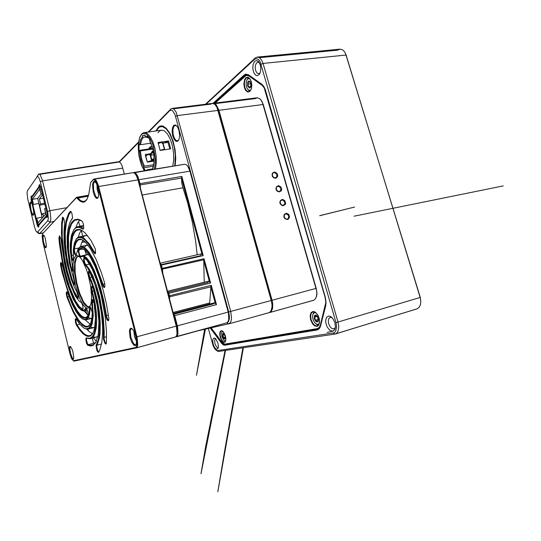 <?xml version="1.0" encoding="UTF-8"?>
<svg xmlns="http://www.w3.org/2000/svg" width="541" height="541" viewBox="0 0 541 541"><rect width="100%" height="100%" fill="white"/><g stroke="black" fill="none" stroke-linecap="round" stroke-linejoin="round"><path stroke-width="0.81" d="M345.496 53.41L420.269 297.428L420.824 301.553M208.38 328.488L213.195 346.064L215.277 349.56L217.299 350.649L333.202 333.019L334.872 332.215L335.724 331.119L336.644 326.872L336.002 322.659L260.079 61.539L258.632 59.652L256.975 58.732L255.311 58.874L254.29 59.551L206.135 104.17M213.046 103.311L244.194 74.976L245.648 74.144L248.495 74.759L262.142 84.491L264.197 87.081L265.482 90.252L325.351 297.401L326.108 302.98L320.367 326.69L319.116 328.887L317.337 329.942L224.576 345.226L223.183 344.793L221.715 343.454L210.348 328.042M260.302 64.94L260.836 68.95L260.221 72.717L259.017 74.82L256.826 75.686L255.683 75.192L253.756 72.568L252.803 68.531L253.114 64.352L254.601 61.356L256.806 60.518L258.767 61.816L260.302 64.94M334.933 322.842L335.44 326.696L334.669 329.74L332.505 331.234L329.692 330.179L327.17 326.974L325.756 322.673L325.628 320.549L326.581 317.222L328.847 315.998L331.065 316.823L333.344 319.298L334.933 322.842M217.969 343.217L218.402 346.504L217.962 348.546L216.61 349.27L215.095 348.161L213.715 345.78L212.856 342.798L212.762 340.052L213.452 338.314L214.743 338.091L215.785 338.862L217.969 343.217M327.143 332.411L333.195 331.072M334.676 329.726L335.4 327.325M332.289 317.919L330.456 317.384L328.942 318.379L328.265 320.725L328.644 323.755L330.118 326.845L331.782 328.475L333.898 328.894L335.156 327.826M215.913 339.004L215.135 339.241L214.655 340.275L214.946 343.812L216.583 346.957L217.543 347.579L218.327 347.363M259.416 62.783L257.841 62.168L256.292 63.202L255.345 65.671L255.21 68.017L255.893 71.209L257.171 73.15L258.733 73.738L260.187 72.819M205.411 104.257L255.386 57.88L257.063 57.116L258.686 57.312L260.12 58.212L261.803 60.389L263.054 63.439L338.064 322.145L338.801 326.764L337.929 331.545L336.543 333.351L335.001 334.074L218.591 351.44L216.481 350.48M335.839 333.79L417.084 308.823L419.079 307.362L420.404 304.826L420.824 301.648L420.337 298.145L346.125 55.06L344.59 51.814L342.446 49.772L340.14 49.15L337.449 50.171L259.45 57.704M261.817 84.24L248.4 74.841L245.742 74.536L213.79 103.216M210.72 327.961L221.986 343.163L223.399 344.455L224.752 344.874L317.425 329.53L319.19 328.543L320.4 326.507L325.824 305.401M310.629 319.758L310.135 315.653L311.082 312.549L313.185 311.42L315.241 312.171L317.357 314.449L318.913 317.756L319.548 321.334L318.744 325.141L317.209 326.406L314.524 325.81L312.529 323.795L310.629 319.758M220.16 337.07L219.714 334.02L220.099 331.667L221.215 330.666L223.034 331.552L224.529 333.844L225.543 336.908L225.773 339.87L224.887 342.23L223.419 342.331L222.168 341.263L220.16 337.07M244.39 87.601L243.856 83.936L244.633 79.459L246.155 77.478L248.089 77.262L249.922 78.851L251.234 81.813L251.727 85.444L251.281 88.88L250.016 91.307L247.832 92.112L245.648 90.408L244.39 87.601M211.213 327.853L222.195 342.561L224.725 344.13L317.472 328.563L319.129 327.488L320.245 325.384L325.783 302.46L325.08 297.252L264.238 87.892L262.317 85.464L248.955 75.923L246.297 75.334L215.156 103.047M244.836 87.432L246.216 90.354L248.103 91.727L250.016 91.152L251.409 88.65L251.835 85.377L251.362 81.914L250.118 79.094L248.326 77.559L246.439 77.83L244.917 80.054L244.329 83.598L244.836 87.432M311.109 319.636L312.881 323.423L314.869 325.439L316.911 326.061L318.676 325.019L319.589 322.193L319.325 318.872L318.101 315.552L315.511 312.407L313.266 311.697L311.44 312.908L310.635 315.843L311.109 319.636M225.469 336.035L223.291 331.755L222.053 330.909L220.897 331.187L220.16 332.945L220.255 335.745L221.181 338.855L222.703 341.276L224.319 342.162L225.441 341.371L225.895 339.315L225.469 336.035M320.488 326.25L319.406 327.907L317.668 328.874L225.32 344.313L223.649 343.846L222.114 342.338M214.96 103.067L246.297 75.037L248.975 75.348L263.23 85.613M316.465 296.684L316.958 294.006L316.701 290.862M222.743 336.461L222.743 333.898L223.453 333.493L224.075 333.885L225.279 336.509L225.178 338.551L224.603 338.984L223.974 338.707L222.743 336.461L223.812 338.551L225.002 338.808L225.239 336.313L224.082 333.885L223.264 333.479L222.743 333.898L222.743 336.461M223.041 331.559L222.175 331.87L221.668 332.945L221.905 336.624L223.71 340.174L224.758 340.877L225.665 340.681M221.952 332.174L222.547 331.133M225.475 341.31L224.414 340.735M224.731 334.811L223.507 333.797L222.919 335.163L223.561 337.537L224.785 338.551L225.374 337.192M314.294 318.906L314.456 315.633L315.606 315.038L316.58 315.484L318.155 317.98L318.067 321.408L317.121 322.037L316.127 321.733L314.294 318.906L316.127 321.733L317.127 322.037L318.013 321.489L318.446 319.968L318.209 318.162L316.377 315.335L315.268 315.051L314.456 315.633L314.294 318.906M316.059 312.86L314.436 312.644L313.036 313.908L312.536 316.478L313.09 319.663L314.436 322.348L316.242 324.086L318.169 324.411L319.393 323.356M312.84 314.389L313.482 312.793L314.531 311.88M318.696 324.992L317.398 324.843L315.822 323.809M317.513 316.674L315.613 315.45L314.585 317.242L315.444 320.252L317.337 321.482L318.385 319.697L317.513 316.674M317.709 317.026L318.324 318.987L317.709 317.026M247.636 85.87L247.683 82.266L248.427 81.184L249.313 81.042L250.916 83.51L250.841 86.506L250.3 87.541L249.232 87.96L247.636 85.87L249.232 87.96L250.192 87.656L250.814 86.58L250.808 83.098L249.36 81.055L248.427 81.184L247.683 82.266L247.636 85.87M249.956 78.898L248.319 78.641L246.98 79.906L246.29 81.901L246.189 84.984L246.852 87.73L247.988 89.603L249.59 90.421L250.963 89.786M247.081 79.743L248.901 77.85M250.125 91.044L248.001 89.617M250.246 82.029L248.657 81.691L247.873 84.112L248.664 86.885L250.253 87.243L251.051 84.822L250.246 82.029M250.943 83.774L251.044 84.856L250.943 83.774M284.072 216.927L284.39 214.27L286.507 213.188L288.813 214.486L289.591 217.184L288.245 219.261L287.041 219.524L284.728 218.226L284.072 216.927M280.11 203.078L280.434 200.447L282.551 199.392L284.857 200.697L285.628 203.389L285.195 204.62L283.085 205.681L280.765 204.376L280.11 203.078M276.174 189.296L276.505 186.686L278.615 185.658L280.928 186.976L281.692 189.654L281.252 190.872L279.142 191.906L276.823 190.588L276.174 189.296M272.251 175.582L272.583 172.998L274.706 171.991L277.006 173.323L277.77 175.987L276.417 177.982L275.213 178.199L272.901 176.873L272.251 175.582M260.978 99.862L263.278 104.487L316.208 288.373L316.918 292.695L316.505 296.522M270.926 311.082L272.292 306.619L271.555 300.417L218.422 110.371L216.745 106.401L214.513 104.082M212.701 103.385L214.5 103.52L216.359 104.988L218.895 110.195L272.055 300.289L272.752 303.934L272.617 308.343L271.312 311.427L269.607 312.542L313.936 300.16L315.633 298.591L316.708 295.596L316.81 291.721L316.16 288.387L263.21 104.44L261.925 101.289L259.876 98.739L257.279 97.799L255.393 98.59L214.804 103.662M285.797 213.668L284.268 214.973L284.309 217.306L285.77 218.956L287.711 219.105L288.948 217.786L288.853 215.555L287.798 214.175L285.797 213.668M277.912 186.138L276.41 187.328L276.295 189.336L277.668 191.223L279.711 191.561L280.928 190.527L281.104 188.451L279.853 186.625L277.912 186.138M274.003 172.471L272.556 173.533L272.38 175.636L273.793 177.543L275.883 177.84L277.06 176.758L277.168 174.716L275.903 172.951L274.003 172.471M281.847 199.872L280.38 201.009L280.231 203.112L281.557 204.958L283.552 205.35L284.816 204.363L285.06 202.246L283.815 200.366L281.847 199.872M155.761 130.969L158.614 126.898L160.373 125.999L162.286 125.931L166.06 128.055L169.955 133.39L173.147 141.215L175.061 149.688L175.744 158.148L175.183 165.776M178.929 130.354L179.592 135.047L179.274 138.442L177.921 141.12L176.075 141.39L174.175 139.456L172.735 135.859L172.126 131.551L172.511 127.676L173.803 125.275L175.663 125.025L177.502 126.892L178.929 130.354M226.78 322.835L228.275 321.915L229.296 319.217L229.418 316.336L228.701 311.981L174.932 114.421L172.423 110.614L171.051 110.08L169.779 110.553L148.863 131.923M138.482 142.54L119.473 161.982L120.785 163.294L122.009 165.674L124.342 174.067M34.489 226.821L35.99 231.081L37.417 232.217L47.777 220.708L48.345 218.632L47.757 212.349L40.088 180.998L38.769 177.522L37.457 176.278L27.49 190.703L27.064 192.752L27.672 198.581L34.489 226.821M46.445 217.191L45.999 217.056L38.999 225.09L38.668 226.909L38.066 226.983L37.119 224.806L31.162 200.238L31.026 196.2L32.027 196.336L38.668 187.044L39.337 184.63L40.731 187.24L46.999 212.884L47.371 216.359L46.993 217.455L46.445 217.191L46.878 216.671L47.29 216.927M30.539 210.327L29.796 204.545L30.1 202.496L30.648 202.07L31.851 203.517L32.67 205.702L33.779 212.444L33.434 214.96L32.656 215.196L30.539 210.327M215.494 104.995L217.069 107.274L218.266 110.391L271.399 300.465L272.157 305.496L271.548 309.682M39.865 185.036L39.378 187.091M31.763 196.39L31.405 197.593L31.709 200.15L37.599 224.447L38.742 226.645M166.344 128.332L162.76 126.391L159.73 126.986M30.648 202.07L31.189 202.442L30.594 202.976L30.364 204.931L31.053 210.145L32.223 213.573L33.528 214.743M176.765 125.891L175.264 125.356L173.722 126.668L172.917 129.759L173.052 133.769L174.121 137.671L175.541 140.011L177.137 140.93L178.746 139.991M148.261 132.004L170.922 108.842L172.369 108.423L173.688 108.93L176.177 112.156L230.716 311.447L231.521 318.676L230.966 321.482L229.35 323.667L197.952 330.835M226.99 322.788L228.715 323.91L269.35 312.583L270.953 311.034L271.846 308.485L272.035 305.151L271.508 301.438L216.955 107.246L214.784 104.298L212.559 103.385L210.733 104.17L173.526 108.822M32.386 196.802L31.858 196.424L32.372 196.802M38.999 225.09L46.357 216.508L47.344 216.589M38.553 174.479L39.189 174.107L40.217 174.959L42.313 180.038L50.083 211.761L50.854 218.807L50.09 222.202L39.689 233.516L38.83 233.57L37.836 232.326M119.473 161.982L39.615 174.31M153.259 160.981L152.738 160.143L152.941 159.054L153.488 159.967L153.259 160.981L154.151 160.86L150.256 160.907L147.294 162.05M150.486 154.848L151.805 160.014M151.947 160.454L152.068 160.833M151.581 160.765L150.1 154.861L149.735 155.064M146.422 155.936L145.556 155.835M145.488 155.51L149.776 154.151M158.357 143.453L161.448 142.499L162.969 142.878L167.284 142.242L167.108 141.769M166.675 141.83L166.865 142.31M162.969 142.878L164.755 149.485M164.403 149.384L162.834 143.588L162.679 143.176L162.219 143.453M151.047 161.563L151.311 161.117L150.29 161.117L148.018 162.043M164.836 149.735L163.247 149.424L160.143 150.405M163.916 149.769L160.9 150.33M153.516 152.163L153.218 152.954L152.738 152.102L152.866 151.047L153.414 151.568M150.824 153.259L151.399 153.901L151.216 155.139L150.696 154.3L150.824 153.259M148.342 137.509L147.287 137.63L145.488 136.677L145.015 135.061L142.405 135.622L142.648 136.947L143.345 137.353L141.505 140.139L140.457 144.697L150.912 143.176M149.985 141.113L149.81 139.639L148.22 137.36L146.996 136.129L146.942 137.387M143.669 166.912L141.898 162.956L140.247 157.052L139.409 150.756L140.342 150.919L141.688 159.182L144.373 166.209L143.757 166.642L143.568 167.811L145.502 170.618M140.457 144.697L139.078 144.149L138.949 149.898L139.409 150.756M147.679 170.259L147.084 169.806L146.381 170.476M162.293 126.641L162.875 126.411M156.288 130.895L159.088 127.351L160.981 126.614L162.625 126.709L166.053 128.751L169.36 133.127L172.2 139.409L174.263 146.949L175.311 154.922L174.79 165.844M168.562 140.937L170.692 148.849L160.15 150.445L158.019 142.472L168.562 140.937L167.757 141.674L169.779 148.991M154.144 161.076L147.335 162.151L145.319 154.537L150.202 153.786M153.022 167.953L154.158 161.854L153.982 155.172L152.724 148.288L149.701 140.599M172.68 166.188L173.688 160.312L173.62 153.319L172.471 146.056L170.381 139.409L167.609 134.188L164.498 131.003L162.936 130.286L160.873 130.307L159.311 131.206L157.958 132.849M145.529 136.704L146.888 137.218M150.493 146.767L151.095 147.497L150.885 148.653L150.493 146.767M42.239 217.989L37.64 198.439L41.021 193.935M46.343 215.69L38.343 224.921L36.7 218.145L38.039 222.906L45.708 213.932L44.599 208.569L46.343 215.69L47.378 215.501M39.358 187.098L41.082 194.158L39.676 189.228L32.325 199.338L33.373 204.43L31.743 197.702L39.358 187.098L40.636 186.888M168.853 296.962L168.075 293.506L168.833 293.296L169.631 296.624L169.637 299.471M187.051 165.357L188.816 167.636L190.175 171.112L228.451 312.049L229.147 316.945L228.464 320.712M174.08 314.172L213.83 303.778L214.364 302.804L215.291 303.352L210.889 287.048L211.227 285.323L216.447 304.651L215.291 303.352M173.052 312.482L209.732 302.94L210.889 287.048M209.732 302.94L209.333 304.116M145.218 206.277L149.066 220.938M197.174 254.825L195.666 241.198L192.325 222.033L187.497 202.368L182.953 187.768L142.276 195.037M176.63 335.488L177.38 331.592L176.603 326.04L177.38 331.592L176.63 335.488M161.664 269.269L160.691 265.32L161.434 265.097L162.401 268.87L162.773 273.273M139.49 185.002L137.502 177.401L134.919 173.485L136.535 175.379L138.117 179.199L176.603 326.04L173.925 315.822L174.682 315.613L177.631 326.967L178.003 334.04L177.008 336.367L175.5 337.016M161.286 264.603L200.691 255.67L201.022 254.04L202.077 254.358L181.512 178.131L181.796 182.973L182.953 187.768M168.434 292.221L208.008 282.483L208.583 281.198L209.448 281.712L203.768 260.64L204.052 258.726L210.598 282.984L209.448 281.712M204.227 282.267L203.768 260.64M175.913 336.698L226.828 322.815L227.93 321.834L228.748 319.616L228.424 313.009L189.891 171.03L187.768 166.229L186.084 164.579L184.664 164.234L135.02 172.613M133.6 172.667L135.602 172.964L137.847 176.204L140.146 183.913L140.356 187.7M181.512 178.131L181.85 176.44L203.213 255.609L202.077 254.358M160.129 263.183L161.434 265.097L203.213 255.609M167.494 291.288L168.833 293.296L210.598 282.984M173.323 313.53L174.682 315.613L216.447 304.651M75.497 285.871L73.617 276.113L72.988 264.515L73.535 260.133L74.644 257.103L76.247 255.656L77.214 255.575L78.925 256.346L80.792 258.213L82.732 261.127L86.492 269.567L88.136 274.733L90.584 285.804L91.551 296.164L91.422 300.485L90.888 303.968L89.982 306.47L88.758 307.917L87.06 308.214L85.12 307.132L83.05 304.752L79.926 299.092L75.497 285.871M106.428 342.879L106.022 344.11L105.055 343.603L103.5 339.241L103.392 327.393L102.438 316.052L100.491 303.866L97.542 291.457L91.774 275.254L87.412 267.667L84.457 264.157L83.503 260.214L83.923 257.672L86.945 260.275L92.2 269.046L97.082 281.286L101.221 295.575L105.292 317.574L106.469 331.058L106.428 342.879M108.741 317.587L108.782 319.887L108.207 320.806L107.145 319.9L106.306 317.98L103.629 303.339L100.721 291.112L95.189 274.368L90.881 265.124L86.648 258.936L84.633 257.117L82.719 256.299L80.271 257.097L79.399 256.13L78.208 250.679L78.58 249.306L79.689 248.556L81.387 248.36L83.456 249.151L85.667 250.929L90.327 257.212L95.054 266.503L99.409 277.797L103.311 290.774L106.428 304.096L108.741 317.587M102.323 284.6L97.623 270.777L94.168 262.737L90.618 256.055L87.121 251.092L83.72 247.94L80.792 247.088L79.155 247.724L78.012 249.009L76.031 255.264L75.26 255.109L74.536 253.79L73.732 250.402L73.934 247.244L75.26 242.76L76.666 240.522L78.364 239.305L80.305 239.115L81.86 239.589L85.228 241.996L90.563 248.887L96.082 259.396L101.228 272.312L104.548 282.639L104.968 285.601L104.589 287.44L103.561 287.21L102.452 285.012L102.323 284.6L102.986 284.316L103.98 286.48L104.839 286.892M93.83 252.728L88.758 244.37L85.072 240.103L81.63 237.742L78.601 237.472L76.355 238.994L74.381 243.058L73.319 249.563L73.441 259.592L72.907 260.606L72.169 259.944L71.04 256.515L70.675 251.896L70.675 245.425L71.683 237.526L72.961 233.719L74.672 231.041L76.741 229.573L80.027 229.54L82.043 230.473L85.309 233.137L90.942 240.427L95.304 248.86L95.48 253.384L94.729 253.824L93.83 252.728L94.398 252.221L95.554 253.168M72.562 267.105L72.656 270.973L71.967 271.041L71.087 269.459L68.572 256.143L67.679 245.208L67.916 235.781L69.16 228.194L71.29 222.872L74.273 219.822L77.836 219.2L80.379 220.052L82.462 221.614L83.449 224.299L83.727 227.977L83.023 229.08L79 227.281L75.767 227.876L73.637 229.932L71.338 235.572L70.256 244.018L70.323 251.044L72.562 267.105M73.779 279.136L74.557 283.937L74.043 284.864L73.238 284.032L69.038 270.764L66.36 257.665L64.589 238.966L64.879 228.444L66.286 219.754L68.666 213.519L70.458 211.166L71.872 213.195L72.541 217.705L69.681 223.102L67.983 229.289L67.158 237.316L67.287 247.014L69.383 263.176L73.779 279.136M76.815 291.727L78.195 296.292L78.127 298.219L77.498 298.618L72.508 289.198L68.497 277.689L64.027 258.375L62.269 245.736L61.485 233.651L61.667 223L62.594 217.164L63.743 218.557L64.575 222.195L63.953 232.238L64.136 241.888L65.136 252.37L66.976 263.386L71.243 279.467L74.895 288.4L76.815 291.727M58.901 238.175L59.429 235.849L60.944 238.892L64.311 262.527L66.834 273.388L69.985 283.741L75.442 296.231L79.284 301.296L81.556 302.71L82.793 305.888L83.084 308.749L82.57 309.851L80.352 308.607L78.093 306.159L73.549 298.51L69.262 288.089L65.569 276.228L62.546 263.46L59.51 244.424L58.901 238.175L59.524 238.256L62.614 260.755L65.792 274.72L69.532 287.028L75.578 301.046L79.459 306.754L83.016 309.222M85.579 308.465L86.472 308.485L87.716 311.312L88.142 314.747L87.527 316.363L86.242 317.709L84.572 318.196L82.712 317.682L80.758 316.262L78.702 314.003L74.53 307.471L68.633 294.088L62.059 272.224L60.45 264.657L60.558 262.838L61.268 262.696L62.229 264.711L67.246 283.673L73.204 299.058L78.087 307.22L81.231 310.142L83.632 310.527L85.579 308.465L86.222 308.81L85.275 310.23L84.058 310.947L88.102 315.092M89.441 308.728L89.847 307.335L90.692 307.775L92.241 312.637L91.977 317.858L90.746 323.119L89.251 325.75L87.094 327.048L85.708 327.041L82.699 325.574L77.938 320.245L73.042 311.751L66.949 297.185L66.245 294.061L66.435 291.978L67.53 292.823L72.453 304.813L76.139 311.697L79.77 316.62L82.144 318.676L84.937 319.535L87 318.406L88.825 314.26L89.441 308.728L90.117 308.931L89.481 314.558L87.899 318.433L85.458 319.907L82.394 318.832M91.679 302.71L91.612 300.35L92.207 299.477L93.066 300.296L94.039 302.771L95.48 317.628L94.702 327.799L93.701 331.43L91.605 335.035L89.955 336.171L88.163 336.455L86.188 335.914L83.057 333.763L79.838 330.206L76.511 325.303L75.476 322.49L75.246 319.163L75.659 318.676L76.078 318.953L80.054 324.559L83.639 327.839L86.317 328.867L89.062 327.9L91.192 324.397L92.112 320.61L92.579 312.739L91.679 302.71L92.355 302.69L93.248 315.646L92.078 324.012L90.82 326.899L89.123 328.678L86.682 329.185L83.909 328.002M91.679 291.613L91.152 288.914L91.375 286.642L92.153 286.541L93.167 288.211L97.373 306.192L98.929 321.969L98.286 334.412L95.852 342.358L92.721 345.598L90.388 346.044L87.527 345.097L86.411 342.852L85.789 339.728L86.087 337.902L89.901 338.308L92.484 336.495L94.479 332.539L95.703 326.311L95.716 313.158L94.296 302.541L91.679 291.613L92.301 291.335L95.148 303.481L96.325 312.292L96.697 320.86L96.142 328.421L94.601 334.284L93.458 336.394L90.489 338.666L86.716 338.24L86.438 339.964L87.662 344.137L90.022 345.32L93.471 344.752L96.149 341.811M89.373 278.074L88.176 272.968L88.501 271.305L89.366 271.426L94.797 284.153L98.753 298.307L101.397 312.894L102.601 326.237L102.682 332.167L101.877 342.352L99.97 349.635L98.618 352.286L97.705 352.042L96.805 350.298L95.994 345.706L98.232 339.802L99.416 332.485L99.301 317.756L97.799 306.017L95.142 293.871L91.449 282.652L89.373 278.074L89.914 277.58L91.47 280.907L94.574 289.442L97.319 299.978L99.348 311.636L100.315 323.342L99.99 333.912L99.301 338.402L96.656 346.524L97.853 351.001L98.665 351.819L99.355 350.994M77.444 198.554L76.599 197.911L76.004 198.114L42.638 233.705L42.103 236.194L42.881 242.226L69.972 353.902L71.642 358.751L73.393 360.806L135.466 347.498L136.379 346.727L136.995 344.137L136.163 336.955L97.346 184.779L96.021 181.722L94.229 179.774L93.14 179.876L90.699 182.459L88.643 195.017L86.945 199.345L85.322 201.326L83.787 202.111L81.772 202.016L79.642 200.806L77.444 198.554L77.958 197.972L80.623 200.569L83.186 201.556L85.282 201.009L86.979 199.291M43.111 242.713L42.408 237.222L42.725 235.308L43.273 234.909L44.49 236.316L45.322 238.432L46.452 246.04L45.87 247.798L45.14 247.568L43.111 242.713M69.931 353.28L69.275 348.323L69.437 346.95L70.059 346.287L71.358 347.647L72.731 351.062L73.772 357.54L73.251 359.393L72.399 359.123L69.931 353.28M130.144 337.658L129.427 330.916L129.874 329.056L131.078 328.184L133.194 329.976L135.236 334.385L136.42 339.768L136.488 342.879L135.5 345.523L134.026 345.354L131.889 342.48L130.144 337.658M93.275 192.244L92.531 184.522L93.323 181.817L94.377 181.309L96.291 183.237L97.475 186.009L98.59 191.25L98.584 195.984L97.454 198.412L96.257 198.263L94.634 196.072L93.275 192.244M87.507 329.212L88.886 331.376L92.545 333.817M90.699 327.089L92.91 327.711L94.797 327.298M85.363 319.907L90.205 324.323M88.454 317.54L90.252 318.338L91.909 318.331M89.035 307.707L89.279 307.011M79.831 220.004L77.539 223.081L75.848 227.457M83.672 225.55L81.022 227.119M81.522 230.168L79.615 233.063L78.283 237.141M87.534 235.633L84.829 235.761L82.699 237.418M83.023 240.231L81.569 242.936L80.589 246.588M88.034 245.201L85.938 245.702L84.328 247.453M85.018 250.314L86.357 254.845M88.508 254.392L83.706 255.812M93.133 336.833L95.737 337.232L97.928 336.38M93.262 337.936L96.406 341.276M95.365 181.932L94.114 182.175L93.478 183.656L93.559 189.972L95.683 196.349L97.082 197.776L98.164 197.506M70.634 346.625L70.059 347.106L69.857 348.702L70.472 353.138L72.196 357.79L73.603 358.805M43.821 235.274L42.996 237.053L43.469 241.8L44.856 246.06L46.235 247.251M132.16 328.739L130.908 329.016L130.259 330.869L130.888 337.462L133.492 343.569L134.952 344.874L136.176 344.482M79.392 256.725L77.661 256.407L76.132 257.496L74.638 261.682L74.36 270.973L76.011 282.544L78.918 293.073L83.483 302.926L85.37 305.367L87.175 306.74L88.812 306.963L90.252 305.929M92.673 299.768L92.2 302.696M89.88 306.652L89.468 306.801M89.13 306.855L87.399 306.348L83.537 301.831L79.777 293.553L76.802 283.105L75.118 272.387L75.05 263.298L76.639 257.57L77.999 256.366M78.317 256.272L78.756 256.224M79.527 256.36L80.629 256.941M83.28 231.332L79.946 229.817L76.903 230.189L74.915 231.866L72.751 236.309L71.547 242.571L71.263 250.084L71.75 256.88L72.582 259.315L73.346 260.005M76.038 239.406L77.573 237.594L79.297 236.789L81.853 237.046L83.794 238.074L89.38 243.95L94.398 252.221L95.696 251.95M90.841 182.27L93.444 179.314L94.702 179.085L96.46 180.877L98.367 185.448L137.198 337.909L137.732 345.138L137.184 347.058L136.183 347.944L175.697 336.887L176.609 335.542L177.042 333.56L176.528 327.122L137.941 179.768L136.352 175.527L134.716 173.289L133.14 172.633L94.864 179.166M135.466 347.498L136.183 347.944L74.029 361.131L73.285 360.786M42.638 233.705L76.45 197.451L77.187 197.33L77.958 197.972L88.305 196.18M82.117 221.141L78.33 219.632L74.604 220.417L71.568 223.913L69.539 229.621L68.484 236.972L68.558 249.854L70.323 263.345L71.493 268.708L72.778 270.622M73.657 229.898L75.754 227.524L78.026 226.638L80.663 226.977L83.639 228.41M84.078 249.557L81.502 248.711L79.209 249.705L78.885 251.437L79.459 254.527L80.616 256.454L82.104 255.737L83.503 255.758L86.601 257.793L90.279 262.669L94.303 270.446L100.322 287.143L103.818 300.843L106.699 316.81L107.754 319.46L108.741 320.076M84.829 258.05L84.335 258.382L84.159 259.761L84.903 263.447L89.001 268.647L92.646 275.464L96.366 285.195L99.76 297.273L103.345 317.797L104.203 331.329L104.136 338.869L105.042 342.128L106.279 343.494M83.598 240.623L81.637 239.69L79.547 239.562L77.924 240.312L76.193 242.49L74.969 245.803L74.34 249.854L75.064 253.33L76.2 254.797M78.161 248.792L80.257 246.703L83.165 246.824L85.918 248.711L89.042 252.336L92.437 257.753L95.987 264.968L102.986 284.316L104.812 283.897M61.404 262.858L61.282 266.206L66.225 285.093L69.951 295.839L73.813 304.698L77.627 311.386L81.191 315.701L84.335 317.54L86.215 317.337L87.872 315.755M87.344 310.142L83.368 311.007L81.177 310.108M71.047 211.592L68.991 214.486L66.408 222.405L65.278 232.644L65.461 244.228L66.759 256.231L68.95 267.822L71.784 278.216L73.603 283.322L74.502 284.255M71.196 220.201L72.399 218.537M63.216 217.563L62.242 224.346L62.242 237.229L64.474 257.408L67.104 270.196L70.35 281.577L73.921 290.889L78.147 298.084M92.22 338.206L93.329 342.358L95.074 343.562M67.165 292.214L66.814 293.465L67.158 295.846L70.58 304.86L73.745 311.758L78.411 319.751L81.36 323.403L85.356 326.257L88.027 326.277L90.191 324.35M86.803 329.199L88.582 331.092M76.146 319.041L75.862 321.246L76.836 324.573L80.068 329.395L83.99 333.635L86.688 335.352L89.109 335.812L91.273 335.007L92.93 333.155M59.902 236.234L59.524 238.256L60.707 238.026M89.373 271.535L88.913 273.915L89.914 277.58L92.146 277.08M92.308 286.777L91.814 288.231L92.301 291.335L94.012 290.936M92.714 299.89L92.355 302.69L93.904 302.318M90.563 307.68L90.117 308.931L91.199 308.668M86.479 308.546L86.222 308.81L86.641 308.708M98.631 191.609L97.86 187.632L98.631 191.602M96.981 184.684L97.177 189.654L98.726 194.395M136.271 338.659L135.013 333.756L136.271 338.652M133.931 331.234L134.472 336.516L136.528 341.405M88.129 314.882L87.331 314.517M86.56 313.841L86.005 310.466M82.692 236.119L81.258 230.452M80.048 226.239L78.479 221.54M281.739 200.075L283.322 200.359L284.769 202.239L284.742 203.971L283.241 205.323M281.597 199.947L283.071 200.143L284.607 201.685L284.877 203.842L284.113 205.107L284.891 203.842L284.715 201.854L283.389 200.292L281.597 199.947M283.193 205.546L281.678 205.337L280.13 203.714L279.839 202.036L280.813 200.278M273.895 172.68L275.484 172.992L276.924 174.865L276.647 177.056L275.383 177.881M273.753 172.565L275.193 172.762L276.721 174.243L277.06 176.319L276.383 177.583L277.093 176.217L276.803 174.33L275.484 172.89L273.753 172.565M275.342 178.104L273.881 177.901L272.339 176.373L272.049 174.263L272.786 173.019M277.804 186.347L279.393 186.645L280.833 188.518L280.806 190.243L279.305 191.568M277.506 186.26L279.122 186.422L280.657 187.93L281.022 189.526L280.238 191.311L281.043 189.539L280.509 187.612L279 186.347L277.513 186.253M279.257 191.791L277.303 191.311L276.228 190.013L275.903 188.376L276.789 186.618M285.689 213.871L287.751 214.486L288.718 216.021L288.454 218.266L287.197 219.146M285.553 213.736L287.048 213.932L288.583 215.521L288.901 217.178L287.995 218.97M287.149 219.362L285.127 218.862L284.052 217.475L283.802 215.758L284.87 214.006M144.461 170.787L142.04 166.371L140.092 160.772L138.794 154.523L138.266 148.2L138.564 142.405L139.666 137.705L141.485 134.567L142.871 133.586L144.413 133.363L146.05 133.918L149.377 137.272L152.332 143.216L153.522 146.888L155.368 158.926L155.335 162.746L154.293 169.184M139.517 144.535L140.619 139.659L142.581 136.717M145.184 136.163L146.888 137.083M140.829 135.385L142.256 133.519L143.696 132.68L145.657 132.68L147.166 133.411L150.182 136.65L152.9 141.945L154.976 148.674L156.16 156.018L156.302 163.078L155.395 169.002M168.988 296.989L211.031 286.777M161.725 269.269L204.031 259.734M103.365 337.334L106.597 336.887M89.542 264.076L85.782 264.887L85.336 265.503M83.043 248.921L79.209 249.705L78.58 249.306M105.759 315.64L108.383 315.153M81.258 256.326L80.589 257.002M78.648 248.028L74.374 248.907L73.718 248.623M73.258 255.136L70.898 255.413M82.759 228.965L83.672 228.255M72.616 267.369L70.607 267.822M71.148 211.659L70.229 211.301M74.55 282.476L72.825 283.105M63.615 218.273L62.127 218.151M77.059 298.138L78.242 297.442M83.03 309.188L82.475 309.837M81.38 302.507L81.035 302.277M62.54 265.935L60.707 266.334M68.937 296.509L66.949 297.185M79.683 324.106L76.511 325.303M86.993 338.226L86.432 337.868M93.985 343.143L88.176 344.691L87.791 345.307M101.6 343.927L96.859 345.199L96.21 344.847M98.962 351.643L98.631 352.259M85.6 242.368L83.476 241.895L81.738 242.524M285.567 213.729L287.393 214.101L288.711 215.744L288.908 217.306L288.001 218.963M243.389 347.741L217.847 491.85L224.616 450.781L242.936 347.809M225.523 350.406L200.995 473.76L205.695 446.21L225.063 350.473M354.071 216.184L503.245 185.908L354.071 216.184M319.717 215.71L354.565 207.081L319.711 215.67M205.424 329.151L196.444 375.332L204.667 329.32M161.428 130.185L143.493 132.741L141.512 134.148L139.646 137.428L138.259 145.164L138.929 155.652L141.688 165.668L144.359 170.8M152.677 168.454L154.111 161.739L153.935 155.139L152.684 148.342L149.708 140.775M79.392 229.54L79.784 229.465M79.297 236.789L85.512 235.558M77.681 226.693L83.672 225.543M81.779 248.596L82.11 248.522M82.218 255.71L88.399 254.412M80.643 239.338L81.001 239.271M80.839 246.52L87.033 245.256M93.586 344.901L93.918 344.813M90.489 338.666L96.393 337.111M88.575 326.162L88.947 326.067M85.951 319.826L91.855 318.345M90.969 335.4L91.328 335.305M88.122 329.111L94.019 327.596M81.989 248.745L81.393 248.326M81.454 256.015L81.076 256.623M80.311 239.108L80.913 239.528M79.852 246.906L79.473 247.514M78.06 237.262L77.674 237.871M79.114 229.343L79.716 229.776M76.153 227.267L75.767 227.876M77.877 219.22L78.479 219.653M82.672 310.622L83.253 311.001M86.242 317.75L86.594 317.134M84.355 319.521L84.937 319.9M88.366 326.534L88.717 325.919M86.296 328.833L86.878 329.205M90.78 335.731L91.131 335.109M88.433 338.423L89.015 338.788M93.431 345.185L93.782 344.556M86.337 313.624L85.83 310.507M262.75 103.581L316.289 289.584M222.919 335.163L224.637 334.676M223.561 337.537L225.347 337.023M318.385 319.657L317.276 316.404M314.585 317.242L317.236 316.471M315.444 320.252L318.094 319.474M250.997 85.397L250.767 83.131M247.873 84.112L250.544 83.808M248.664 86.885L250.578 86.661M119.304 161.678L138.564 141.945M166.953 142.547L163.057 143.122M152.887 169.414L152.704 168.731M147.084 169.806L152.745 168.88M140.342 150.919L152.866 149.046M138.976 150.364L150.743 148.613M143.568 167.811L153.448 166.222M144.373 166.209L153.766 164.701M143.345 137.353L146.226 136.941M142.405 135.622L145.042 135.257M165.478 142.513L166.128 141.911L167.757 141.674M43.584 216.42L42.867 213.479L45.525 213.005M43.097 198.304L39.324 198.946L40.528 203.876L39.459 205.242L41.779 214.784L42.867 213.479M39.324 198.946L42.299 195.03M44.578 204.356L39.459 205.242M40.528 203.876L44.301 203.227M41.082 194.158L42.049 193.996M45.566 208.4L44.599 208.569M38.343 224.921L39.223 224.758M36.7 218.145L42.015 217.178M38.688 203.511L33.373 204.43M37.64 198.439L32.325 199.338M41.069 188.998L39.676 189.228M346.409 55.547L346.125 55.06L263.054 63.439L261.161 64.176M336.002 322.659L420.269 297.428M246.148 75.098L244.194 74.976M228.843 343.724L224.792 345.199M317.114 329.983L318.094 329.313M212.572 329.99L211.761 330.416M221.479 343.156L222.324 342.71M333.202 333.019L334.811 334.108M218.652 351.427L217.408 350.636M254.29 59.551L255.109 58.124M319.366 328.346L318.331 328.658M262.013 85.235L262.541 84.842M249.428 75.551L248.955 75.923M225.32 344.313L225.002 344.103M317.161 328.63L317.553 328.894M320.367 324.952L320.806 325.067M325.452 305.009L325.878 305.124M244.931 76.112L245.134 75.76M271.555 300.417L316.208 288.373M263.278 104.487L218.422 110.371M45.999 217.063L46.391 216.515M46.654 216.468L47.371 216.339M33.136 203.463L32.298 203.707M36.396 220.62L37.241 220.376M169.563 110.749L170.625 109.187M218.266 110.391L177.434 115.578L175.548 116.295M228.701 311.981L271.399 300.465M53.931 221.492L50.09 222.202L47.777 220.708M37.518 232.123L39.689 233.516L43.314 232.826M122.8 168.116L42.529 180.883L40.271 181.722M47.561 211.511L49.84 210.706L66.874 207.67M38.857 186.111L40.406 186.165M31.858 202.381L32.758 201.881M37.681 222.202L36.653 222.195M32.494 196.647L32.027 196.336M38.668 187.044L39.162 187.369M38.418 174.5L36.998 176.596M136.163 336.955L228.451 312.049M190.175 171.112L97.887 186.638M139.341 183.839L181.85 176.44M161.529 268.525L204.052 258.726M168.711 295.913L211.227 285.323M209.394 304.022L173.303 313.442M181.566 178.043L139.652 185.036M92.93 180.065L93.539 179.382M75.99 198.134L76.491 197.506M77.275 197.37L88.535 195.423M74.056 361.124L73.508 360.793M90.793 182.351L91.206 181.702M416.753 308.938L335.339 333.986M339.849 49.17L257.218 57.103M259.18 62.587L257.962 61.038M259.978 73.062L259.017 74.82M331.795 317.641L330.253 316.343M215.676 338.754L214.743 338.091M218.266 347.701L217.827 348.769M319.846 327.684L319.738 328.062M216.583 350.521L217.698 351.298M317.946 328.8L319.332 328.387M248.218 74.739L246.987 74.874M314.794 311.995L314.49 311.738M318.852 324.762L318.744 325.141M222.243 330.977L221.966 330.774M225.299 341.601L225.164 341.919M248.995 77.911L248.745 77.613M250.206 90.962L250.016 91.307M223.974 343.968L224.258 344.171M224.589 340.823L225.151 341.222M222.06 332.012L222.324 331.376M224.292 334.264L223.92 333.743M225.293 337.726L225.252 338.362M316.559 324.248L317.175 324.749M313.192 313.631L313.415 312.894M317.134 316.275L316.877 315.755M318.304 320.002L318.392 320.509M248.502 90.043L248.995 90.624M247.494 79.202L247.873 78.519M250.348 82.205L250.226 81.806M250.767 86.256L250.699 86.891M313.388 300.363L269.722 312.509M257.11 97.82L213.093 103.304M212.309 103.399L171.943 108.43M228.829 323.883L268.945 312.725M47.378 216.272L46.492 216.434M43.158 232.988L39.358 233.712M38.959 174.094L119.439 161.658M39.77 184.9L39.405 184.63M31.615 196.241L31.304 196.018M47.243 217.076L46.993 217.455M38.695 226.828L38.485 227.146M46.059 217.009L46.425 216.454M164.119 126.817L163.619 126.357M33.508 214.757L33.163 215.271M176.17 125.512L175.663 125.025M178.28 140.518L177.921 141.12M37.275 176.332L38.769 174.161M37.119 232.292L39.189 233.719M169.779 110.553L170.76 108.971M145.691 156.505L146.719 160.4M150.574 154.888L151.913 159.92M152.068 160.508L152.224 161.096M162.983 142.851L163.125 143.379M151.027 143.439L150.669 143.737L151.25 143.987M152.914 151.02L151.494 152.224L153.211 152.947M153.259 152.947L153.637 152.893M150.865 153.225L149.465 154.422L151.169 155.139M151.216 155.139L153.887 154.726M150.912 153.211L153.056 152.887M162.685 126.384L160.981 126.614M152.907 159.068L151.5 160.271L153.211 160.981M152.954 159.054L154.165 158.865M150.547 146.733L149.133 147.923L150.838 148.653M150.885 148.653L152.697 148.383M150.587 146.719L152.143 146.489M184.582 164.248L134.114 172.471M226.578 322.903L176.251 336.847M160.129 263.176L201.266 253.898M167.494 291.274L208.583 281.198M173.323 313.516L214.364 302.804M85.397 201.266L84.984 201.34M95.155 181.735L94.722 181.803M98.036 197.763L97.603 197.844M131.903 328.536L131.443 328.658M136.055 344.793L135.588 344.921M95.446 253.208L95.162 253.817M133.045 172.647L94.06 179.003M175.189 337.138L136.244 347.924M88.582 195.247L76.795 197.282M104.724 286.94L104.454 287.562M108.646 320.116L108.376 320.739M80.805 256.475L81.224 256.387M84.66 258.037L84.166 257.617M106.334 343.528L106.022 344.11M80.9 256.441L80.521 257.056M76.213 254.885L75.916 255.366M73.339 260.106L73.055 260.559M83.625 228.458L83.26 229.026M72.744 270.743L72.474 271.183M71.047 211.524L70.56 211.166M74.475 284.383L74.212 284.816M63.141 217.468L62.715 217.157M78.134 298.199L77.87 298.646M59.821 236.119L59.429 235.849M82.989 309.344L82.726 309.797M61.302 262.737L60.937 262.486M86.445 308.458L85.985 308.154M67.064 292.086L66.699 291.842M90.55 307.599L90.063 307.281M76.051 318.926L75.659 318.676M92.727 299.822L92.207 299.477M86.878 338.199L86.296 337.834M92.335 286.723L91.801 286.365M98.847 351.772L98.496 352.407M89.407 271.481L88.88 271.115M93.262 179.801L93.701 179.132M73.38 360.8L73.914 361.131M85.14 201.09L84.727 201.732M76.186 197.979L76.585 197.357M43.787 235.267L43.273 234.909M46.208 247.271L45.87 247.798M70.601 346.619L70.059 346.287M73.569 358.832L73.251 359.393M131.761 328.63L131.078 328.184M135.886 344.779L135.5 345.523M95.02 181.81L94.377 181.309M97.88 197.736L97.454 198.412M78.384 256.387L77.214 255.575M89.481 306.673L88.758 307.917"/></g></svg>
